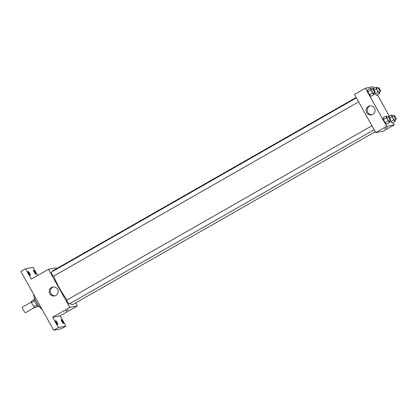 <?xml version="1.0" encoding="UTF-8"?>
<svg xmlns="http://www.w3.org/2000/svg" width="417" height="417" viewBox="0 0 417 417"><rect width="100%" height="100%" fill="white"/><g stroke="black" fill="none" stroke-linecap="round" stroke-linejoin="round"><path stroke-width="0.63" d="M31.239 302.049L22.294 307.157A3.19 0.532 60.3 0 0 23.373 310.112A3.19 0.532 60.3 0 0 25.432 312.708A3.19 0.532 60.3 0 0 25.458 312.698L34.402 307.59M36.842 304.973L33.756 306.735L31.478 302.659A4.332 0.719 60.3 0 1 31.067 301.475L34.126 299.729M37.869 306.281L34.616 307.835A4.332 0.719 60.3 0 1 33.756 306.735M37.686 306.078L34.616 307.835M39.203 306.422L38.63 306.75A4.556 0.756 -119.7 0 1 35.711 303.169A4.556 0.756 -119.7 0 1 34.105 298.838L34.684 298.504M34.559 300.897L31.478 302.659M33.886 294.762L33.855 294.777A8.204 1.36 60.3 0 0 36.56 302.257A8.204 1.36 60.3 0 0 41.877 309.06M75.639 302.951L77.333 305.979L60.157 315.794L65.933 326.12L61.247 328.799L53.71 330.233L20.85 271.436L25.531 268.762L33.073 267.328L37.629 275.475M77.333 305.979L69.79 307.418L48.476 269.278L56.019 267.844L56.493 268.699M62.644 321.476A2.278 0.381 -119.7 0 1 63.379 323.529A2.278 0.381 -119.7 0 1 61.857 321.622A2.278 0.381 -119.7 0 1 61.117 319.568A2.278 0.381 -119.7 0 1 62.644 321.476M57.139 322.518A2.278 0.381 -119.7 0 1 57.88 324.572A2.278 0.381 -119.7 0 1 56.352 322.669A2.278 0.381 -119.7 0 1 55.617 320.616A2.278 0.381 -119.7 0 1 57.139 322.518M60.157 315.794L52.62 317.228L58.39 327.559L53.71 330.233M65.933 326.12L58.39 327.559M69.79 307.418L52.62 317.228M48.476 269.278L31.306 279.088L25.531 268.762M55.899 295.455A4.571 4.504 79.2 0 1 49.248 292.312A4.571 4.504 79.2 0 1 57.895 289.909A4.571 4.504 79.2 0 1 55.899 295.455M29.607 273.26A2.278 0.381 -119.7 0 1 30.347 275.314A2.278 0.381 -119.7 0 1 28.825 273.411A2.278 0.381 -119.7 0 1 28.085 271.358A2.278 0.381 -119.7 0 1 29.607 273.26M35.111 272.212A2.278 0.381 -119.7 0 1 35.852 274.266A2.278 0.381 -119.7 0 1 34.324 272.364A2.278 0.381 -119.7 0 1 33.589 270.31A2.278 0.381 -119.7 0 1 35.111 272.212M70.165 303.425A19.62 3.258 60.3 0 0 72.459 304.728A19.62 3.258 60.3 0 0 72.636 304.665L375.29 131.73M356.144 97.479L53.173 270.597A19.62 3.258 60.3 0 0 52.787 271.373M53.777 276.054A19.62 3.258 60.3 0 0 67.085 299.932M356.379 97.901L51.244 272.254A2.278 0.381 60.3 0 0 52.01 274.365A2.278 0.381 60.3 0 0 53.485 276.221A2.278 0.381 60.3 0 0 53.506 276.21L358.604 101.878M374.164 129.718L69.066 304.05A2.278 0.381 -119.7 0 1 67.606 302.262A2.278 0.381 -119.7 0 1 66.803 300.094A2.278 0.381 -119.7 0 1 66.824 300.089M68.294 309.706L65.537 311.27L68.294 309.706M68.32 309.711L65.537 311.264M55.101 295.809A4.571 4.504 79.2 0 1 53.407 286.906M392.986 122.676L394.232 124.907L383.301 131.152L375.764 132.585L354.45 94.445L365.381 88.201L372.918 86.767L373.835 88.409M377.427 94.831L389.395 116.249M373.898 93.142L374.19 94.586L371.067 96.369L369.618 94.867L367.825 91.657L367.481 89.947L370.598 88.164L371.604 89.202M392.131 123.161L390.098 120.612L392.131 123.161L395.253 121.378L393.804 119.877L392.011 116.666L391.662 114.956L392.663 115.994M394.232 124.907L386.695 126.341L365.381 88.201M376.572 95.321L374.539 92.772L376.572 95.321L379.694 93.538L378.245 92.037L376.452 88.826L376.103 87.117L377.104 88.154M389.457 120.982L389.749 122.426L386.627 124.209L385.183 122.707L383.385 119.497L383.041 117.787L386.163 116.004L387.164 117.041M386.695 126.341L375.764 132.585M372.798 114.378A4.571 4.504 79.2 0 1 366.147 111.235A4.571 4.504 79.2 0 1 374.794 108.832A4.571 4.504 79.2 0 1 372.798 114.378M387.534 127.294L384.776 128.853L387.534 127.294M387.56 127.294L384.776 128.853M372 114.732A4.571 4.504 79.2 0 1 370.306 105.829M389.749 122.426L388.305 120.925L386.507 117.714L386.163 116.004M388.383 116.343L386.825 117.234A2.278 0.381 60.3 0 0 387.596 119.345A2.278 0.381 60.3 0 0 389.066 121.201A2.278 0.381 60.3 0 0 389.087 121.191L390.646 120.299A2.278 0.381 60.3 0 0 389.843 118.131A2.278 0.381 60.3 0 0 388.383 116.343A2.278 0.381 60.3 0 0 389.155 118.454A2.278 0.381 60.3 0 0 390.625 120.31A2.278 0.381 60.3 0 0 390.646 120.299M386.627 124.209L385.183 122.707L383.385 119.497L383.041 117.787M388.305 120.925L385.183 122.707M386.507 117.714L383.385 119.497M374.19 94.586L372.741 93.085L370.948 89.874L370.598 88.164M372.824 88.503L371.266 89.394A2.278 0.381 60.3 0 0 372.037 91.505A2.278 0.381 60.3 0 0 373.507 93.361A2.278 0.381 60.3 0 0 373.528 93.351L375.086 92.459A2.278 0.381 60.3 0 0 374.284 90.291A2.278 0.381 60.3 0 0 372.824 88.503A2.278 0.381 60.3 0 0 373.596 90.614A2.278 0.381 60.3 0 0 375.065 92.465A2.278 0.381 60.3 0 0 375.086 92.459M371.067 96.369L369.618 94.867L367.825 91.657L367.481 89.947M372.741 93.085L369.618 94.867M370.948 89.874L367.825 91.657M394.962 119.934L395.253 121.378M393.888 115.295L392.329 116.187A2.278 0.381 60.3 0 0 393.095 118.298A2.278 0.381 60.3 0 0 394.571 120.153A2.278 0.381 60.3 0 0 394.591 120.143L396.15 119.252A2.278 0.381 60.3 0 0 395.347 117.088A2.278 0.381 60.3 0 0 393.888 115.295A2.278 0.381 60.3 0 0 394.659 117.406A2.278 0.381 60.3 0 0 396.129 119.262A2.278 0.381 60.3 0 0 396.15 119.252M391.662 114.956L388.785 116.598M393.804 119.877L390.682 121.66M392.011 116.666L389.744 117.959M379.402 92.094L379.694 93.538M378.328 87.455L376.77 88.347A2.278 0.381 60.3 0 0 377.536 90.458A2.278 0.381 60.3 0 0 379.011 92.313A2.278 0.381 60.3 0 0 379.027 92.303L380.591 91.412A2.278 0.381 60.3 0 0 379.788 89.248A2.278 0.381 60.3 0 0 378.328 87.455A2.278 0.381 60.3 0 0 379.1 89.566A2.278 0.381 60.3 0 0 380.57 91.422A2.278 0.381 60.3 0 0 380.591 91.412M376.103 87.117L373.225 88.758M378.245 92.037L375.123 93.82M376.452 88.826L374.185 90.119M66.803 300.094L371.938 125.741"/></g></svg>
